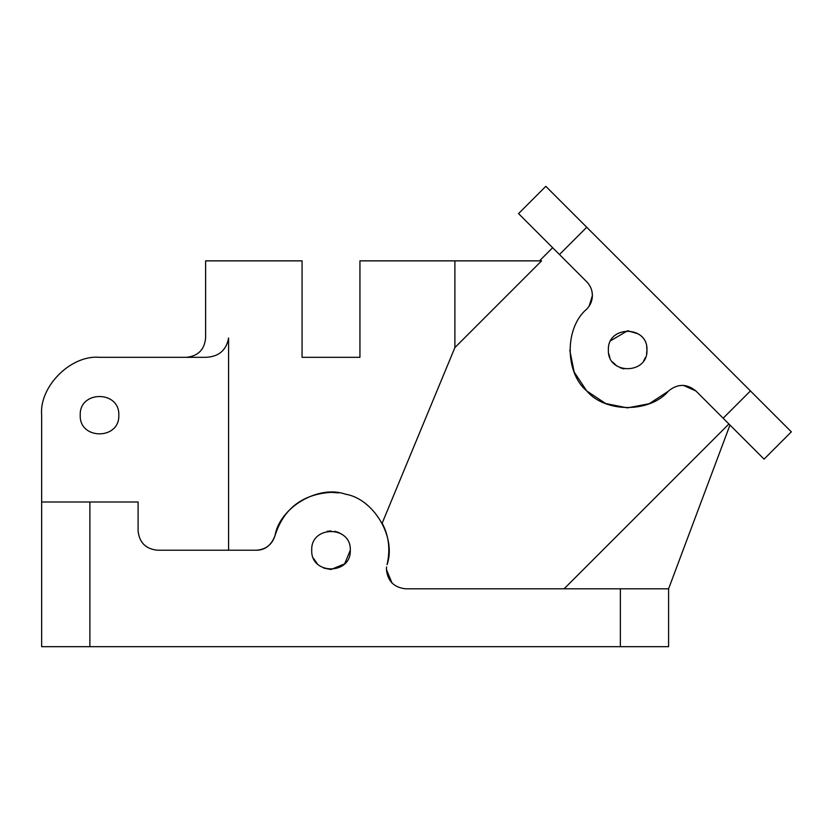 <?xml version="1.0" encoding="UTF-8"?>
<svg xmlns="http://www.w3.org/2000/svg" width="833" height="833" viewBox="0 0 833 833"><rect width="100%" height="100%" fill="white"/><g stroke="black" fill="none" stroke-linecap="round" stroke-linejoin="round"><path stroke-width="1.25" d="M608.371 350.016C607.184 325.162 648.116 325.089 646.96 350.016C648.012 325.141 607.319 325.141 608.371 350.016C607.319 374.892 648.012 374.892 646.96 350.016L646.585 353.765M645.46 357.451L643.722 360.71M623.907 368.936L620.346 367.853M616.899 366.02L612.484 361.918M609.881 357.482L608.746 353.775M559.464 254.534L518.543 213.612L545.823 186.332L586.744 227.253L559.464 254.534L586.744 281.814C590.43 285.615 592.315 290.155 592.398 295.455L592.024 291.685M80.228 415.188C79.166 440.063 119.869 440.063 118.807 415.188C119.869 390.313 79.166 390.313 80.228 415.188C79.166 440.063 119.869 440.063 118.807 415.188C119.869 390.313 79.166 390.313 80.228 415.188M323.693 568.075L331.003 569.512L344.643 563.868L350.297 550.238M338.781 492.876L331.003 492.345C302.223 494.271 283.543 508.734 274.973 535.754C271.266 545.376 265.04 550.207 256.293 550.217L157.395 550.217C145.754 548.989 139.33 542.564 138.101 530.933L138.101 501.997L89.881 501.997L89.881 646.668L41.65 646.668L41.65 415.188C39.068 386.554 70.888 354.733 99.523 357.315L205.709 357.315C218.673 356.816 226.305 350.391 228.586 338.031C198.389 338.031 198.389 338.031 228.586 338.031L228.586 550.217M454.901 260.864L541.596 260.864L454.901 347.569L454.901 260.864L359.939 260.864L359.939 357.315L302.067 357.315L302.067 260.864L205.616 260.864L302.067 260.864M89.881 646.668L620.356 646.668L620.356 588.806L405.713 588.806C394.082 587.577 387.657 581.142 386.429 569.512L386.595 566.961M313.531 558.391L317.373 563.868M311.719 550.217C310.657 575.093 351.359 575.093 350.297 550.217C351.359 525.342 310.657 525.342 311.719 550.217M539.492 260.864L552.643 247.713M610.808 340.635L627.665 330.722L638.328 333.929M646.668 346.695L646.96 350.016M454.901 347.569L382.16 523.166C388.876 535.827 390.5 549.665 387.043 564.691C396.706 537.608 373.84 498.842 345.476 494.188C318.393 484.525 279.628 507.38 274.973 535.754C271.995 544.761 265.769 549.593 256.293 550.217M386.429 569.512L392.072 583.152M728.917 423.976L564.087 588.806M589.118 306.2L592.398 295.455C592.315 300.744 590.43 305.284 586.744 309.095C564.67 327.504 564.67 372.518 586.744 390.937C605.164 413.012 650.167 413.012 668.587 390.937C677.677 383.576 686.777 383.576 695.867 390.937L683.247 385.315M668.17 391.343L649.23 403.713L627.426 407.878L605.633 403.526L586.796 390.979M586.744 390.937L574.145 372.039L569.793 350.183M695.867 390.937L723.148 418.218L750.429 390.937L791.35 431.858L764.069 459.139L723.148 418.218M341.717 534.182L338.448 532.422M338.302 532.36L334.783 531.308M331.003 530.933L327.244 531.298M620.356 588.806L668.587 588.806L668.587 646.668L620.356 646.668M41.65 501.997L89.881 501.997M99.523 357.315C70.888 354.733 39.068 386.554 41.65 415.188M586.744 227.253L750.429 390.937M668.587 588.806L729.968 425.038M186.332 357.315C198.035 356.16 204.46 349.735 205.616 338.031L205.616 260.864"/></g></svg>
